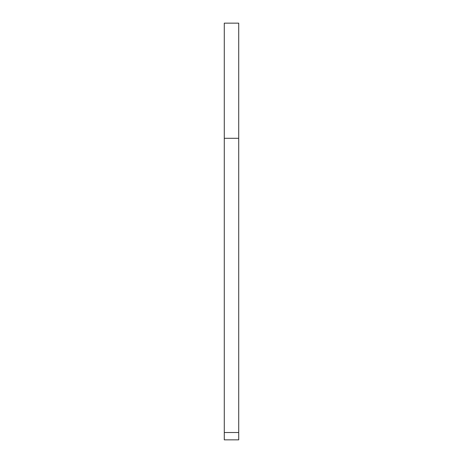 <?xml version="1.0" encoding="UTF-8"?>
<svg xmlns="http://www.w3.org/2000/svg" width="463" height="463" viewBox="0 0 463 463"><rect width="100%" height="100%" fill="white"/><g stroke="black" fill="none" stroke-linecap="round" stroke-linejoin="round"><path stroke-width="0.69" d="M224.283 138.298L224.283 23.15L238.717 23.15L238.717 138.298L224.283 138.298L224.283 432.517L238.717 432.517L238.717 439.85L224.283 439.85L224.283 432.517M238.717 138.298L238.717 432.517"/></g></svg>
